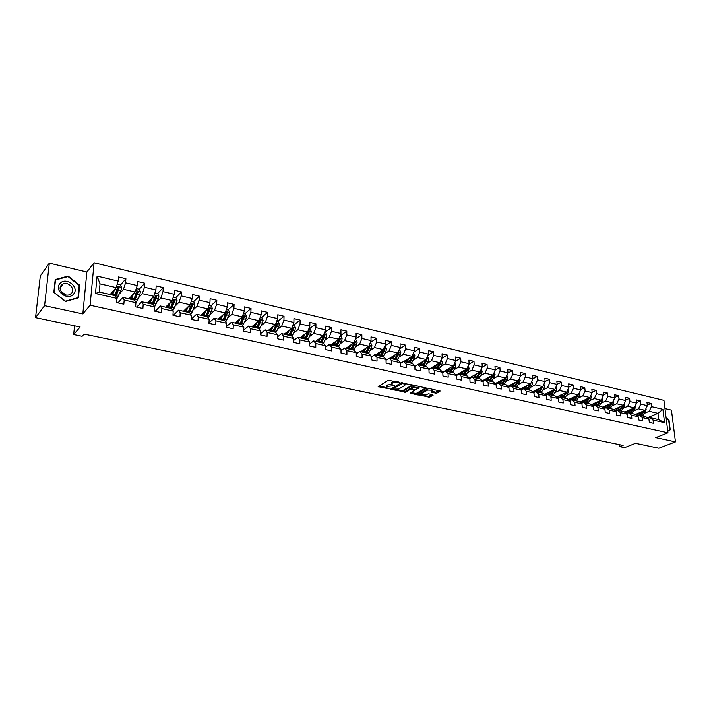 <?xml version="1.0" encoding="UTF-8"?>
<svg xmlns="http://www.w3.org/2000/svg" width="711" height="711" viewBox="0 0 711 711"><rect width="100%" height="100%" fill="white"/><g stroke="black" fill="none" stroke-linecap="round" stroke-linejoin="round"><path stroke-width="1.07" d="M399.591 382.482L388.339 380.198L378.163 386.686L389.104 388.801L386.197 387.486L386.58 386.491L394.312 385.664L391.406 384.34L392.65 382.811L399.591 382.482M435.647 393.156L437.087 393.014L440.189 391.032L429.64 388.65L428.191 388.793L417.819 394.729L429.586 397.209L433.097 395.245L432.83 394.738L428.52 393.823L425.356 394.952L420.405 394.801L420.77 393.974L427.604 390.081L432.59 390.223L430.919 392.037L435.647 393.156L435.612 392.179L439.336 390.739M44.589 305.65L82.832 313.906L86.858 272.011L49.317 263.141L44.589 305.65L35.55 317.657L80.13 326.989L73.677 334.552L82.147 336.294L84.058 334.108L623.112 445.415L619.948 446.686L624.622 447.646L635.501 443.326L658.875 448.223L675.45 441.878L671.442 410.105L664.954 408.576M82.832 313.906L90.11 305.215L667.958 432.812L655.764 437.62L675.45 441.878M413.1 385.54L412.798 385.007L400.871 382.9L390.588 389.308L402.835 391.565L413.082 385.104M416.095 385.718L426.813 388.153L416.308 394.409L410.096 393.432L414.513 390.41L411.162 389.575L409.723 389.726L405.412 392.241L404.106 392.196L414.637 385.869L416.095 385.718M35.55 317.657L40.323 275.904L49.317 263.141M90.11 305.215L94.092 262.777L663.941 400.364L667.958 432.812M647.286 405.039L651.063 403.413L646.974 402.444L647.357 405.661L640.771 404.106L640.398 400.88L636.256 399.902L636.621 403.137L629.946 401.564L629.591 398.32L625.387 397.316L625.742 400.569L618.97 398.978L618.623 395.716L614.366 394.703L614.713 397.973L607.843 396.356L607.505 393.076L603.186 392.045L603.523 395.343L596.556 393.698L596.227 390.392L591.854 389.352L592.174 392.668L585.109 391.006L584.789 387.682L580.354 386.624L580.656 389.957L573.493 388.268L573.19 384.927L568.684 383.851L568.978 387.211L561.708 385.495L561.423 382.127L556.846 381.043L557.131 384.42L549.754 382.678L549.479 379.292L544.839 378.19L545.106 381.585L537.623 379.825L537.356 376.421L532.646 375.301L532.912 378.714L537.356 376.421M651.063 403.413L651.445 406.621L662.91 409.323L664.545 422.672L653.036 420.059L653.427 423.303L649.312 422.378L648.939 419.126L642.326 417.624L642.7 420.885L638.531 419.952L638.158 416.682L631.457 415.153L631.821 418.441L627.6 417.49L627.235 414.202L620.436 412.656L620.792 415.962L616.508 415.002L616.161 411.687L609.265 410.123L609.603 413.447L605.257 412.469L604.919 409.136L597.924 407.545L598.253 410.896L593.845 409.9L593.525 406.55L586.424 404.941L586.744 408.301L582.273 407.296L581.962 403.919L574.764 402.293L575.066 405.679L570.533 404.657L570.231 401.262L562.925 399.6L563.219 403.013L558.615 401.982L558.322 398.56L550.909 396.88L551.194 400.311L546.519 399.262L546.244 395.823L538.725 394.107L538.991 397.565L534.254 396.498L533.988 393.032L526.353 391.308L526.611 394.783L521.794 393.698L521.545 390.215L513.795 388.455L514.035 391.948L509.147 390.854L508.916 387.344L501.051 385.558L501.273 389.077L496.314 387.966L496.091 384.438L488.11 382.625L488.315 386.171L483.276 385.033L483.08 381.478L474.966 379.638L475.152 383.211L470.042 382.056L469.855 378.483L461.617 376.608L461.795 380.198L456.595 379.034L456.426 375.435L448.063 373.533L448.223 377.15L442.944 375.959L442.793 372.342L434.297 370.413L434.439 374.048L429.08 372.848L428.946 369.196L420.308 367.24L420.432 370.902L414.984 369.676L414.869 366.005L406.097 364.014L406.203 367.703L400.666 366.458L400.569 362.752L391.654 360.735L391.743 364.45L386.117 363.179L386.037 359.455L376.981 357.402L377.043 361.144L371.329 359.855L371.275 356.104L362.068 354.016L362.103 357.784L356.3 356.478L356.264 352.7L346.897 350.576L346.924 354.371L341.013 353.038L341.004 349.234L331.486 347.075L331.486 350.896L325.478 349.545L325.487 345.715L315.808 343.52L315.782 347.368L309.676 345.99L309.703 342.133L299.864 339.902L299.82 343.777L293.607 342.373L293.661 338.489L283.653 336.223L283.573 340.125L277.254 338.703L277.334 334.792L267.158 332.472L267.052 336.401L260.626 334.961L260.733 331.024L250.37 328.669L250.245 332.624L243.704 331.157L243.837 327.184L233.297 324.794L233.146 328.775L226.48 327.282L226.649 323.283L215.913 320.848L215.735 324.865L208.954 323.336L209.15 319.31L198.227 316.83L198.014 320.874L191.117 319.328L196.529 314.235L207.408 316.715L209.15 319.31M110.161 294.541L116.133 287.591L100.029 283.849L97.078 276.108L95.478 293.519L116.764 298.344L116.417 302.522L123.838 304.192L124.176 300.024L135.925 302.69L135.605 306.841L142.893 308.485L143.195 304.344L154.731 306.965L154.447 311.08L161.601 312.689L161.877 308.583L173.2 311.151L172.951 315.24L179.972 316.822L180.212 312.742L191.33 315.266L191.117 319.328M97.078 276.108L118.213 281.085L118.55 276.97L125.9 278.721L125.563 282.818L137.223 285.564L137.534 281.485L144.751 283.191L144.449 287.262L155.896 289.955L156.18 285.911L163.254 287.591L162.988 291.626L174.231 294.274L174.479 290.257L181.438 291.901L181.198 295.918L192.246 298.513L192.459 294.523L199.293 296.14L199.089 300.122L209.932 302.682L210.118 298.718L216.828 300.309L216.659 304.264L227.316 306.77L227.476 302.833L234.07 304.406L233.919 308.325L244.397 310.796L244.531 306.885L251.01 308.423L250.885 312.316L261.177 314.742L261.284 310.867L267.656 312.378L267.558 316.244L277.681 318.626L277.761 314.777L284.018 316.262L283.947 320.101L293.901 322.447L293.954 318.626L300.113 320.083L300.06 323.896L309.845 326.198L309.88 322.403L315.933 323.843L315.906 327.629L325.522 329.895L325.531 326.118L331.486 327.531L331.486 331.299L340.951 333.521L340.933 329.78L346.79 331.166L346.817 334.908L356.122 337.094L356.087 333.37L361.846 334.739L361.89 338.454L371.044 340.605L370.991 336.916L376.652 338.258L376.714 341.947L385.726 344.062L385.655 340.391L391.228 341.715L391.308 345.377L400.177 347.466L400.08 343.822L405.572 345.128L405.67 348.763L414.397 350.816L414.282 347.19L419.686 348.479L419.801 352.087L428.395 354.114L428.262 350.514L433.577 351.776L433.719 355.367L442.171 357.357L442.02 353.776L447.255 355.02L447.415 358.584L455.733 360.548L455.564 356.993L460.719 358.22L460.897 361.766L469.091 363.694L468.905 360.166L473.988 361.366L474.175 364.885L482.245 366.787L482.049 363.285L487.044 364.467L487.248 367.969L495.194 369.836L494.98 366.352L499.904 367.525L500.126 371L507.956 372.84L507.725 369.382L512.578 370.529L512.809 373.986L520.523 375.799L520.283 372.36L525.056 373.497L525.313 376.928L532.912 378.714L530.628 383.78L520.265 389.077M633.821 410.816L638.487 408.807L645.073 410.336L635.358 414.477M637.305 416.006L639.216 415.197L645.819 416.699L648.939 419.126M645.073 410.336L647.357 405.661M638.487 408.807L640.771 404.106M642.326 417.624L639.216 415.197M623.005 408.336L627.671 406.301L634.345 407.847L624.569 412.087M626.427 413.562L628.373 412.727L635.065 414.246L638.158 416.682M634.345 407.847L636.621 403.137M627.671 406.301L629.946 401.564M631.457 415.153L628.373 412.727M612.047 405.821L616.695 403.75L623.467 405.323L613.629 409.66M615.406 411.082L617.379 410.211L624.16 411.758L627.235 414.202M623.467 405.323L625.742 400.569M616.695 403.75L618.97 398.978M620.436 412.656L617.379 410.211M600.919 403.27L605.559 401.164L612.429 402.764L602.528 407.199M604.217 408.567L606.225 407.67L613.104 409.243L616.161 411.687M612.429 402.764L614.713 397.973M605.559 401.164L607.843 396.356M609.265 410.123L606.225 407.67M589.641 400.684L594.272 398.551L601.239 400.169L591.276 404.71M592.876 406.017L594.911 405.092L601.897 406.683L604.919 409.136M601.239 400.169L603.523 395.343M594.272 398.551L596.556 393.698M597.924 407.545L594.911 405.092M578.203 398.062L582.824 395.894L589.89 397.529L579.865 402.186M581.367 403.43L583.447 402.479L590.521 404.088L593.525 406.55M589.89 397.529L592.174 392.668M582.824 395.894L585.109 391.006M586.424 404.941L583.447 402.479M566.605 395.405L571.209 393.192L578.381 394.863L568.285 399.635M569.698 400.817L571.804 399.822L578.985 401.457L581.962 403.919M578.381 394.863L580.656 389.957M571.209 393.192L573.493 388.268M574.764 402.293L571.804 399.822M554.829 392.703L559.433 390.463L566.703 392.152L556.544 397.049M557.851 398.16L559.992 397.129L567.28 398.791L570.231 401.262M566.703 392.152L568.978 387.211M559.433 390.463L561.708 385.495M562.925 399.6L559.992 397.129M542.893 389.966L547.47 387.691L554.856 389.397L544.626 394.427M545.835 395.458L548.012 394.392L555.407 396.08L558.322 398.56M554.856 389.397L557.131 384.42M547.47 387.691L549.754 382.678M550.909 396.88L548.012 394.392M530.77 387.193L535.347 384.873L542.831 386.606L532.539 391.77M533.641 392.73L535.854 391.628L543.364 393.334L546.244 395.823M542.831 386.606L545.106 381.585M535.347 384.873L537.623 379.825M538.725 394.107L535.854 391.628M530.628 383.78L523.029 382.011L518.47 384.375M521.261 389.957L523.518 388.81L531.135 390.543L533.988 393.032M523.029 382.011L525.313 376.928M526.353 391.308L523.518 388.81M505.992 381.514L510.534 379.114L518.248 380.909L507.805 386.349M508.694 387.148L510.996 385.957L518.728 387.717L521.545 390.215M518.248 380.909L520.523 375.799M510.534 379.114L512.809 373.986M513.795 388.455L510.996 385.957M493.327 378.616L497.851 376.172L505.681 377.985L495.167 383.593M495.94 384.296L498.287 383.051L506.125 384.847L508.916 387.344M505.681 377.985L507.956 372.84M497.851 376.172L500.126 371M501.051 385.558L498.287 383.051M480.467 375.675L484.973 373.186L492.927 375.026L482.334 380.794M482.991 381.407L485.373 380.109L493.345 381.923L496.091 384.438M489.95 381.158L492.892 376.421L495.194 369.836M484.973 373.186L487.248 367.969M488.11 382.625L485.373 380.109M467.411 372.688L471.908 370.147L479.969 372.022L469.304 377.959M456.435 375.524L458.968 374.084L467.18 375.959L469.855 378.483L472.273 377.123L480.36 378.963L483.08 381.478M479.969 372.022L482.245 366.787M471.908 370.147L474.175 364.885M474.966 379.638L472.273 377.123M454.16 369.649L458.631 367.072L466.825 368.973L456.071 375.088M466.825 368.973L469.091 363.694M458.631 367.072L460.897 361.766M461.617 376.608L458.968 374.084M440.696 366.574L445.148 363.943L453.467 365.872L442.633 372.182M442.802 372.546L445.45 371.009L453.796 372.911L456.426 375.435M453.467 365.872L455.733 360.548M445.148 363.943L447.415 358.584M448.063 373.533L445.45 371.009M427.027 363.445L431.461 360.761L439.905 362.726L428.946 369.258M428.955 369.524L431.728 367.871L440.198 369.809L442.793 372.342M439.905 362.726L442.171 357.357M431.461 360.761L433.719 355.367M434.297 370.413L431.728 367.871M413.135 360.273L417.553 357.535L426.138 359.526L414.886 366.396M414.886 366.467L417.784 364.699L426.387 366.654L428.946 369.196M426.138 359.526L428.395 354.114M417.553 357.535L419.801 352.087M420.308 367.24L417.784 364.699M399.031 357.046L403.421 354.256L412.14 356.282L403.795 361.508M400.586 363.357L403.617 361.464L412.362 363.454L414.869 366.005M412.14 356.282L414.397 350.816M403.421 354.256L405.67 348.763M406.097 364.014L403.617 361.464M384.695 353.776L389.068 350.923L397.929 352.985L389.672 358.282M386.055 360.219L389.219 358.184L398.107 360.21L400.569 362.752M397.929 352.985L400.177 347.466M389.068 350.923L391.308 345.377M391.654 360.735L389.219 358.184M370.138 350.452L374.475 347.546L383.487 349.634L375.319 355.011M371.284 357.029L374.599 354.842L383.629 356.904L386.037 359.455M380.145 356.113L385.726 344.062M374.475 347.546L376.714 341.947M376.981 357.402L374.599 354.842M355.34 347.075L359.65 344.097L368.805 346.221L360.744 351.687M356.273 353.802L359.73 351.456L368.911 353.545L371.275 356.104M368.805 346.221L371.044 340.605M359.65 344.097L361.89 338.454M362.068 354.016L359.73 351.456M340.293 343.644L344.586 340.605L353.891 342.764L345.928 348.31M341.004 350.532L344.622 348.008L353.945 350.141L356.264 352.7M353.891 342.764L356.122 337.094M344.586 340.605L346.817 334.908M346.897 350.576L344.622 348.008M325.007 340.16L329.264 337.05L338.72 339.245L330.873 344.871M325.478 347.226L329.255 344.506L338.738 346.666L341.004 349.234M338.72 339.245L340.951 333.521M329.264 337.05L331.486 331.299M331.486 347.075L329.255 344.506M309.463 336.614L313.693 333.432L323.309 335.663L315.568 341.387M309.694 343.866L313.64 340.942L323.283 343.146L325.487 345.715M323.309 335.663L325.522 329.895M313.693 333.432L315.906 327.629M315.808 343.52L313.64 340.942M293.661 333.024L297.856 329.762L307.632 332.028L300.006 337.832M293.634 340.48L297.758 337.325L307.561 339.556L309.703 342.133M307.632 332.028L309.845 326.198M297.856 329.762L300.06 323.896M299.864 339.902L297.758 337.325M277.583 329.362L281.752 326.02L291.697 328.331L284.187 334.223M277.29 337.041L281.6 333.637L291.581 335.912L293.661 338.489M291.697 328.331L293.901 322.447M281.752 326.02L283.947 320.101M283.653 336.223L281.6 333.637M261.239 325.647L265.372 322.225L275.486 324.572L268.109 330.562M260.661 333.575L265.176 329.886L275.317 332.206L277.334 334.792M275.486 324.572L277.681 318.626M265.372 322.225L267.558 316.244M267.158 332.472L265.176 329.886M244.611 321.879L248.708 318.359L259 320.741L251.747 326.829M243.74 330.073L248.459 326.082L258.777 328.429L260.733 331.024M259 320.741L261.177 314.742M248.708 318.359L250.885 312.316M250.37 328.669L248.459 326.082M227.689 318.039L231.75 314.422L242.22 316.848L235.11 323.034M226.516 326.527L231.448 322.199L241.953 324.598L243.837 327.184M242.22 316.848L244.397 310.796M231.75 314.422L233.919 308.325M233.297 324.794L231.448 322.199M210.474 314.138L214.5 310.414L225.156 312.893L218.188 319.177M208.972 322.963L214.144 318.252L224.827 320.688L226.649 323.283M225.156 312.893L227.316 306.77M214.5 310.414L216.659 304.264M215.913 320.848L214.144 318.252M192.948 310.174L196.938 306.343L207.781 308.858L200.964 315.249M207.781 308.858L209.932 302.682M196.938 306.343L199.089 300.122M198.227 316.83L196.529 314.235M175.11 306.148L179.065 302.193L190.104 304.752L183.447 311.249M173.342 315.329L178.594 310.147L189.668 312.671L191.33 315.266M190.104 304.752L192.246 298.513M179.065 302.193L181.198 295.918M180.212 312.742L178.594 310.147M156.953 302.059L160.873 297.971L172.106 300.584L165.61 307.188M155.22 311.249L160.339 305.979L171.618 308.556L174.764 300.673L173.768 299.82L170.258 308.245M172.106 300.584L174.231 294.274M160.873 297.971L162.988 291.626M173.2 311.151L171.618 308.556M161.877 308.583L160.339 305.979M138.467 297.9L142.342 293.67L153.789 296.327L147.461 303.046M136.77 307.108L141.747 301.74L153.229 304.361L154.731 306.965M153.789 296.327L155.896 289.955M142.342 293.67L144.449 287.262M143.195 304.344L141.747 301.74M119.644 293.687L123.474 289.297L135.134 291.999L128.984 298.833M117.982 302.877L122.816 297.42L134.512 300.095L135.925 302.69M135.134 291.999L137.223 285.564M123.474 289.297L125.563 282.818M124.176 300.024L122.816 297.42M95.478 293.519L99.282 292.061L115.44 295.74L116.764 298.344M116.133 287.591L118.213 281.085M86.858 272.011L94.092 262.777M619.734 444.722L619.948 446.686M74.539 325.816L73.677 334.552M100.029 283.849L99.282 292.061M647.232 417.801L657.951 413.322L649.161 411.287L644.495 413.26M648.032 418.424L649.907 417.633L658.715 419.641L657.951 413.322L662.91 409.323M664.545 422.672L658.715 419.641M649.161 411.287L651.445 406.621M653.036 420.059L649.907 417.633M111.36 293.145L112.187 293.332M117.519 288.426L118.248 287.591M116.693 299.189L120.941 290.417L121.643 287.404L120.612 284.88L125.9 278.721M139.285 289.244L144.751 283.191M130.211 297.465L130.797 297.598M157.638 293.536L163.254 287.591M175.67 297.758L181.438 291.901M193.392 301.899L199.293 296.14M210.794 305.97L216.828 300.309M227.902 309.969L234.07 304.406M244.717 313.906L251.01 308.423M261.248 317.773L267.656 312.378M277.503 321.568L284.018 316.262M293.483 325.309L300.113 320.083M309.196 328.98L315.933 323.843M324.66 332.597L331.486 327.531M339.947 336.099L346.79 331.166M355.216 339.378L361.846 334.739M370.235 342.631L376.652 338.258M385.007 345.839L391.228 341.715M399.546 349.021L405.572 345.128M413.846 352.158L419.686 348.479M427.915 355.26L433.577 351.776M441.762 358.317L447.255 355.02M455.396 361.348L460.719 358.22M468.816 364.334L473.988 361.366M482.031 367.285L487.044 364.467M495.043 370.191L499.904 367.525M507.858 373.071L512.578 370.529M520.479 375.906L525.056 373.497M545.106 381.505L549.479 379.292M557.122 384.26L561.423 382.127M568.96 386.98L573.19 384.927M580.629 389.664L584.789 387.682M592.139 392.312L596.227 390.392M603.479 394.925L607.505 393.076M614.66 397.511L618.623 395.716M625.689 400.053L629.591 398.32M636.558 402.559L640.398 400.88M65.528 301.482L78.414 297.811L79.659 285.164L68.149 276.072L55.209 279.556L53.823 292.328L65.528 301.482M667.771 431.301L670.224 429.844L669.033 420.254L666.074 417.579M67.714 276.65L68.149 276.072M79.143 285.822L79.659 285.164M668.482 430.528L670.224 429.844M395.067 381.176L392.632 381.807L392.65 382.811M391.388 383.682L392.632 381.807M391.468 384.411L387.397 384.989L387.415 385.984M386.18 386.837L387.397 384.989M378.927 385.975L386.224 387.522M396.347 389.664L402.808 390.579L412.416 384.927M391.37 388.606L392.463 388.837M402.515 383.442L392.472 389.113L398.684 389.059L404.808 385.424L405.226 384.402L402.515 383.442L402.497 382.785M392.543 388.197L400.897 382.891M405.057 384.224L405.163 383.362M425.978 387.859L416.282 393.432L416.308 394.409M410.896 392.739L416.282 393.432M411.509 387.699L411.527 388.713L409.892 388.65M418.735 388.197L419.099 387.344L414.06 387.193L411.527 388.908L414.886 389.735L418.735 388.197M419.081 386.873L419.099 387.344M415.935 385.691L414.335 386.046M431.728 391.343L435.612 392.179M432.572 389.744L432.59 389.281M429.355 388.606L428.031 388.89M420.432 393.227L420.388 394.303M423.596 395.423L428.129 396.382L432.386 394.641M418.486 394.338L420.361 394.738M113.778 290.328L111.84 294.923M114.773 289.173L112.427 295.056M115.102 295.669L115.075 294.816M120.612 284.88L117.253 284.089M115.875 296.594L119.208 287.759L118.142 286.897L117.75 287.422L114.738 295.58M110.552 294.087L111.369 294.816M112.214 294.203L111.858 292.559M112.64 291.652L112.756 292.923M111.343 294.265L111.316 293.19M117.671 287.511L118.604 288.47L115.538 295.927M73.526 294.123C79.934 287.351 65.874 276.241 59.991 283.485C53.432 290.284 67.749 301.482 73.526 294.123M71.535 293.288C75.579 289.119 68.505 281.307 63.075 283.965L61.297 285.235C57.209 289.368 64.266 297.234 69.687 294.603L71.535 293.288M65.812 294.878L61.022 291.448M54.16 292.31L55.494 279.947L68.034 276.57L79.188 285.378L77.979 297.625L65.492 301.18L54.027 292.479M55.111 280.472L55.494 279.947M666.136 418.077L668.722 420.414L669.878 429.702L667.727 430.982M667.256 427.16L666.598 421.863M132.619 294.781L130.7 299.224M133.65 293.643L131.304 299.358M136.254 288.533L139.427 289.279L140.449 291.777L139.747 294.763L135.908 302.966M134.806 300.637L138.067 292.141L137.019 291.279L133.579 299.882M129.384 298.389L130.051 299.073M130.851 298.949L130.637 296.994M131.313 296.238L131.402 297.793M130.015 298.531L129.989 297.705M136.556 291.883L137.436 292.834L134.406 300.069M151.141 299.144L149.212 303.446M152.19 298.025L149.852 303.588M154.927 292.905L157.895 293.599L158.917 296.078L158.224 299.038L154.625 306.77M153.389 304.637L156.58 296.443L155.558 295.589L152.083 304.104M147.87 302.61L148.403 303.259M149.159 303.428L148.999 301.411M149.639 300.726L149.737 302.477M148.359 302.717L148.332 302.113M155.114 296.176L155.931 297.127L152.856 304.272M169.325 303.41L167.405 307.596M170.409 302.308L168.063 307.747M173.253 297.189L176.035 297.838L177.057 300.3L176.364 303.233L172.889 310.645M166.036 306.752L166.427 307.374M167.138 307.534L167.014 305.766M167.636 305.126L167.752 306.992M173.324 300.389L174.097 301.34L170.978 308.405M187.189 307.605L185.269 311.667M188.299 306.521L185.962 311.827M191.259 301.402L193.863 302.006L194.876 304.45L194.183 307.348L190.815 314.466M189.473 312.627L192.619 304.815L191.65 303.979L188.113 312.316M183.882 310.831L184.14 311.409M184.807 311.56L184.691 310.032M185.313 309.427L185.544 311.214M191.223 304.539L191.943 305.481L188.788 312.467M204.741 311.711L202.831 315.675M205.879 310.645L203.542 315.835M208.936 305.534L211.371 306.103L212.385 308.521L208.43 318.235M206.99 316.626L210.172 308.894L209.221 308.059L205.657 316.315M201.409 314.831L201.551 315.382M202.164 315.524L202.057 314.226M202.688 313.631L203.106 315.222M208.803 308.61L209.478 309.543L206.279 316.457M202.866 315.613L202.813 315.151M221.992 315.737L220.081 319.603M223.156 314.689L220.81 319.772M226.311 309.596L228.578 310.129L229.582 312.529L228.898 315.382L225.716 321.959M224.205 320.545L227.413 312.902L226.48 312.076L222.899 320.252M218.597 318.804L218.659 319.283M219.228 319.408L219.121 318.332M219.77 317.746L220.366 319.159M227.413 312.902L223.476 320.377M219.957 319.577L219.895 319.052M238.949 319.692L237.039 323.469M240.131 318.661L237.785 323.647M243.393 313.595L245.491 314.084L246.495 316.457L245.81 319.292L242.709 325.629M238.407 320.865L238.212 320.332M241.127 324.403L244.362 316.839L243.446 316.013L239.838 324.109M235.999 323.238L235.901 322.35M236.567 321.772L236.683 322.883L237.323 323.034M244.362 316.839L240.371 324.234M236.754 323.407L236.683 322.883M255.613 323.585L253.703 327.273M256.822 322.563L254.476 327.451M260.173 317.515L262.11 317.968L263.106 320.332L262.43 323.132L259.399 329.255M254.929 325.034L254.742 324.314M257.755 328.198L261.017 320.705L260.128 319.888L256.493 327.913M252.485 326.998L252.405 326.278M253.08 325.709L253.187 326.651L253.996 326.838M261.017 320.705L256.982 328.02M253.267 327.176L253.187 326.651M272.002 327.398L270.091 331.015M273.228 326.393L270.882 331.193M276.668 321.372L278.454 321.79L279.441 324.127L278.774 326.909L275.806 332.828M271.167 329.14L270.98 328.224M274.108 331.93L277.388 324.509L276.517 323.701L272.864 331.646M268.705 330.695L268.634 330.135M269.318 329.575L269.416 330.357L270.384 330.579M277.388 324.509L273.308 331.744M269.496 330.873L269.416 330.357M288.115 331.148L286.195 334.685M289.368 330.162L287.013 334.872M292.879 325.167L294.514 325.549L295.509 327.869L294.843 330.624L291.928 336.347M287.128 333.166L286.942 332.064M290.186 335.592L293.492 328.251L292.639 327.451L288.959 335.316M285.289 333.361L285.378 334.001L286.497 334.259M293.492 328.251L289.368 335.405M285.466 334.517L285.378 334.001M303.961 334.828L302.042 338.303M305.232 333.859L302.877 338.489M308.823 328.891L310.316 329.246L311.302 331.548L310.636 334.277L307.783 339.822M302.833 337.076L302.628 335.841M305.997 339.2L309.321 331.93L308.485 331.13L304.788 338.925M301.002 337.076L302.344 337.876M309.321 331.93L305.161 339.014M301.171 338.098L301.073 337.583M319.541 338.445L317.621 341.849M320.83 337.494L318.475 342.044M324.5 332.561L325.851 332.881L326.838 335.165L326.18 337.867L323.372 343.253M318.279 340.898L318.057 339.538M321.541 342.746L324.296 337.441L324.891 335.548L324.074 334.757L320.359 342.48M316.457 340.729L317.933 341.44M324.891 335.548L320.688 342.551M316.617 341.627L316.519 341.111M334.872 342L332.952 345.35M336.179 341.067L333.815 345.546M339.92 336.17L341.138 336.454L342.115 338.72L341.458 341.404L338.685 346.657M333.477 344.622L333.237 343.182M336.836 346.23L339.609 340.978L340.205 339.103L339.405 338.32L335.672 345.973M331.664 344.302L333.263 344.933M340.205 339.103L335.965 346.035M331.815 345.084L331.708 344.577M349.954 345.502L348.035 348.79M351.278 344.577L348.914 348.985M355.091 339.716L356.175 339.965L357.153 342.222L356.495 344.879L353.705 350.079M348.434 348.257L348.168 346.746M351.883 349.67L354.682 344.462L355.269 342.604L354.487 341.822L350.736 349.403M346.621 347.821L348.346 348.381M355.269 342.604L350.994 349.465M346.764 348.497L346.657 347.99M364.796 348.941L362.868 352.167M366.138 348.035L363.765 352.38M370.004 343.2L370.973 343.431L371.942 345.662L371.293 348.301L368.476 353.447M363.152 351.812L362.859 350.256M368.947 345.866L365.561 352.789M361.348 351.278L363.143 351.758M366.689 353.047L369.498 347.892L370.093 346.053L369.32 345.279M370.093 346.053L365.792 352.834M361.481 351.856L361.366 351.35M379.398 352.327L377.47 355.5M380.758 351.43L378.385 355.713M384.687 346.639L385.531 346.835L386.491 349.048L385.851 351.669L383.016 356.771M377.639 355.296L377.319 353.696M381.256 356.362L384.091 351.261L384.678 349.439L383.922 348.674M384.678 349.439L380.341 356.158M375.959 355.153L375.843 354.665L377.594 355.056M393.77 355.651L391.841 358.779M395.147 354.771L392.765 358.993M399.138 350.016L399.858 350.185L400.817 352.38L400.177 354.985L397.333 360.033M391.903 358.7L391.565 357.073M397.84 353.038L394.507 359.384M395.6 359.633L398.444 354.585L399.031 352.772L398.338 351.998M399.031 352.772L394.667 359.419M407.91 358.931L405.981 362.006M409.305 358.06L406.923 362.219M413.358 353.34L414.913 355.669L414.273 358.246L411.42 363.241M405.945 361.997L405.581 360.388M411.962 356.389L408.638 362.61M409.714 362.859L412.576 357.846L413.162 356.051L412.558 355.278M413.162 356.051L408.763 362.637M421.836 362.157L419.908 365.178M423.241 361.295L420.868 365.401M427.347 356.611L428.795 358.895L428.155 361.455L425.285 366.405M419.73 365.143L419.383 363.65M425.871 359.686L422.547 365.783M423.605 366.023L426.476 361.064L427.071 359.286L426.556 358.522M427.071 359.286L422.645 365.801M435.55 365.321L433.612 368.307M436.963 364.476L434.581 368.529M441.122 359.837L442.455 362.077L441.824 364.61L438.936 369.516M433.31 368.236L432.972 366.858M439.567 362.93L436.243 368.902M437.283 369.142L440.171 364.228L440.758 362.468L440.331 361.73M440.758 362.468L436.314 368.92M449.05 368.449L447.112 371.382M450.481 367.614L448.099 371.604M454.685 363.01L455.911 365.205L455.28 367.729L452.383 372.582M446.686 371.284L446.357 370.013M453.049 366.121L449.725 371.977M450.756 372.217L453.654 367.347L453.885 364.894M454.24 365.596L449.77 371.986M462.346 371.524L460.408 374.413M456.951 375.23L456.506 374.839M463.785 370.698L461.403 374.644M468.042 366.129L469.162 368.289L468.531 370.786L465.625 375.604M459.857 374.288L459.546 373.115M466.327 369.258L463.012 375.008M457.493 374.279L457.76 374.768M464.025 375.239L466.931 370.422L467.234 368.022M467.518 368.68L463.021 375.017M458.444 374.386L458.24 373.853M475.437 374.546L473.499 377.399M470.167 378.288L469.562 377.817M476.894 373.737L474.504 377.63M481.196 369.205L482.209 371.329L481.587 373.808L478.663 378.581M472.833 377.248L472.531 376.163M479.401 372.342L476.086 377.994M470.522 377.283L470.895 377.888M477.081 378.216L480.005 373.444L480.369 371.115M480.592 371.72L476.121 377.941M471.535 377.532L471.251 376.874M488.333 377.523L486.395 380.341M483.196 381.292L482.422 380.74M489.799 376.732L487.408 380.572M494.136 372.253L495.06 374.324L494.447 376.777L491.505 381.505M485.613 380.163L485.329 379.159M492.279 375.381L488.972 380.927M483.364 380.234L483.836 380.945M492.572 375.221L489.106 380.74M484.431 380.625L484.075 379.843M493.47 374.715L493.301 374.164M501.042 380.465L499.104 383.238M502.517 379.674L500.126 383.478M506.854 375.328L507.725 377.265L507.103 379.71L504.161 384.393M498.224 383.087L497.931 382.118M504.97 378.368L501.664 383.824M496.02 383.14L496.598 383.949M502.633 384.047L505.574 379.354L506.036 377.177M505.228 378.234L501.904 383.496M497.158 383.656L496.713 382.767M513.555 383.353L511.618 386.091M515.048 382.58L512.658 386.331M519.385 378.359L520.194 380.172L519.581 382.598L516.63 387.237M510.711 386.1L510.356 385.024M517.466 381.318L514.169 386.677M508.481 386.002L509.183 386.9M515.12 386.891L518.07 382.242L518.586 380.154M517.688 381.194L514.515 386.197M509.698 386.633L509.165 385.646M525.891 386.197L523.954 388.908M527.384 385.433L524.994 389.148M531.721 381.345L532.486 383.033L531.881 385.433L528.913 390.037M523.02 389.059L522.603 387.886M529.775 384.216L526.487 389.486M520.763 388.819L521.59 389.797M527.429 389.699L530.388 385.095L530.939 383.096M529.971 384.118L526.949 388.846M522.061 389.548L521.43 388.482M538.04 389.006L536.103 391.681M539.551 388.25L537.16 391.921M543.888 384.278L544.599 385.851L543.995 388.242L541.018 392.801M535.161 391.974L534.672 390.703M542.066 386.988L538.627 392.259M532.877 391.601L533.819 392.641M539.56 392.463L543.097 386.02M534.254 392.428L533.526 391.272M541.915 387.068L539.187 391.468L537.72 391.139M550.021 391.77L548.083 394.409M551.54 391.023L549.15 394.658M555.869 387.166L556.535 388.633L555.931 390.997L552.954 395.52M547.132 394.827L546.563 393.476M553.869 389.886L550.598 394.987M544.804 394.338L545.888 395.44M551.505 395.192L555.069 388.917M553.985 389.824L551.345 393.921M546.279 395.245L545.444 394.027M561.832 394.498L559.681 397.28M563.352 393.761L560.961 397.351M567.689 390.019L568.302 391.37L567.698 393.716L564.712 398.204M558.935 397.636L558.286 396.205M565.654 392.65L562.392 397.671M563.29 397.876L566.845 391.832M558.135 398.018L557.193 396.738M573.466 397.182L570.791 400.293M570.133 400.604L569.609 400.746M575.003 396.454L572.613 400.009M579.332 392.819L579.892 394.063L579.296 396.4L576.31 400.844M570.586 400.4L569.849 398.898M577.234 395.476L574.017 400.329M574.906 400.524L578.425 394.756M569.787 400.711L568.773 399.404M584.94 399.831L581.234 403.324M586.486 399.111L584.087 402.622M590.805 395.583L591.33 396.729L590.734 399.049L587.739 403.457M581.251 401.555L582.016 403.039M588.726 398.071L585.482 402.941M586.353 403.137L589.854 397.547M580.994 403.128L580.194 402.035M596.253 402.444L592.672 405.857M597.8 401.733L595.409 405.208M602.119 398.302L602.599 399.351L602.013 401.653L599.009 406.025M593.276 405.634L592.485 404.159M600.022 400.72L596.778 405.519M597.64 405.714L601.133 400.213M591.73 405.083L591.454 404.63M607.407 405.012L603.95 408.354M608.963 404.319L606.572 407.75M613.273 400.986L613.717 401.937L613.131 404.221L610.118 408.558M604.386 408.194L603.568 406.736M611.158 403.333L607.923 408.061M608.776 408.256L612.26 402.835M618.41 407.554L615.068 410.816M619.974 406.861L617.583 410.265M624.276 403.626L624.676 404.488L624.089 406.763L621.076 411.056M615.344 410.709L614.5 409.269M622.134 405.91L618.908 410.567M619.752 410.754L623.236 405.421M629.253 410.051L626.027 413.242M630.826 409.367L628.435 412.736M635.127 406.23L634.905 409.26L631.883 413.526M626.142 413.198L625.289 411.767M632.959 408.443L629.75 413.038M630.577 413.224L634.052 407.972M639.953 412.522L636.825 415.633M641.535 411.847L639.073 415.26M645.828 408.798L645.57 411.722L642.548 415.953M636.709 415.544L635.927 414.237M643.642 410.949L640.442 415.473M641.251 415.659L644.726 410.487M397.325 381.665L397.342 382.322M391.779 382.322L391.805 383.327M393.281 385.122L393.29 385.771M392.054 384.784L392.072 385.504M386.562 385.495L386.58 386.491M388.082 388.268L388.09 388.899M378.608 386.171L378.625 386.9M398.551 381.931L398.569 382.589M402.808 390.579L402.835 391.565M401.377 390.721L401.404 391.708M391.023 388.81L391.032 389.521M401.466 382.722L401.493 383.549M392.534 387.904L392.561 388.899M403.786 383.06L403.804 383.718M414.851 393.574L414.886 394.552M410.505 392.961L410.531 393.636M414.06 389.557L414.078 390.206M411.136 388.588L411.162 389.575M409.696 388.766L409.723 389.726M405.386 391.281L405.412 392.241M414.033 386.224L414.06 387.193M411.633 387.628L411.66 388.588M431.31 391.574L431.337 392.232M427.569 389.148L427.604 390.081M420.743 393.05L420.77 393.974M429.551 396.24L429.586 397.209M428.129 396.382L428.164 397.351M418.086 394.569L418.104 395.227M437.043 392.028L437.087 393.014M121.625 287.342L116.586 286.169M115.182 294.541L112.862 294.007M112.125 292.941L111.627 292.825M118.959 295.403L116.648 294.869M117.164 289.537L114.906 289.022M120.941 290.417L118.621 289.875M118.604 288.47L119.208 287.759M140.431 291.714L135.588 290.586M134.032 298.851L131.757 298.327M137.738 299.695L135.472 299.171M136.041 293.901L133.864 293.403M139.747 294.763L137.472 294.238M137.436 292.834L138.067 292.141M158.891 296.016L154.251 294.932M152.545 303.082L150.305 302.566M149.666 301.082L150.279 301.215M156.189 303.908L153.958 303.401M154.58 298.193L152.483 297.705M158.224 299.038L155.985 298.513M155.931 297.127L156.58 296.443M177.03 300.238L172.577 299.198M170.729 307.232L168.534 306.734M167.645 305.197L168.48 305.392M174.302 308.05L172.115 307.552M172.782 302.397L170.773 301.935M176.364 303.233L174.168 302.726M174.097 301.34L174.764 300.673M194.85 304.388L190.575 303.393M188.584 311.32L186.433 310.823M185.464 309.285L186.371 309.489M192.103 312.12L189.953 311.631M190.672 306.539L188.735 306.094M194.183 307.348L192.032 306.85M191.943 305.481L192.619 304.815M212.358 308.458L208.252 307.507M206.137 315.329L204.013 314.849M203.035 313.311L203.941 313.524M209.585 316.119L207.47 315.64M208.243 310.6L206.386 310.174M211.691 311.4L209.576 310.911M209.478 309.543L210.172 308.894M229.564 312.467L225.627 311.551M223.378 319.275L221.299 318.795M220.294 317.275L221.201 317.479M226.773 320.048L224.694 319.577M225.503 314.591L223.725 314.182M228.898 315.382L226.818 314.893M246.468 316.404L242.7 315.524M240.327 323.15L238.274 322.678M237.261 321.159L238.176 321.372M243.66 323.905L241.616 323.443M242.478 318.519L240.762 318.119M245.81 319.292L243.766 318.812M263.088 320.27L259.471 319.426M256.982 326.953L254.973 326.491M253.943 324.989L254.858 325.194M260.262 327.7L258.253 327.247M259.151 322.376L257.506 321.994M262.43 323.132L260.422 322.67M279.423 324.074L275.966 323.265M273.362 330.695L271.38 330.242M270.34 328.749L271.131 328.926M276.579 331.433L274.606 330.979M275.548 326.162L273.966 325.798M278.774 326.909L276.801 326.456M295.483 327.815L292.177 327.042M289.466 334.383L287.52 333.93M286.462 332.446L287.048 332.579M292.63 335.103L290.692 334.659M291.67 329.895L290.15 329.54M294.843 330.624L292.896 330.18M311.276 331.486L308.121 330.757M305.295 338.001L303.384 337.565M308.414 338.712L306.503 338.276M307.516 333.557L306.068 333.219M310.636 334.277L308.725 333.841M326.811 335.103L323.789 334.401M320.865 341.556L318.99 341.129M323.932 342.258L322.056 341.831M323.105 337.165L321.719 336.836M326.18 337.867L324.296 337.441M342.098 338.667L339.209 337.992M336.187 345.057L334.339 344.639M339.2 345.75L337.352 345.333M338.445 340.711L337.112 340.4M341.458 341.404L339.609 340.978M357.126 342.16L354.371 341.52M351.261 348.506L349.439 348.088M354.22 349.181L352.407 348.772M353.527 344.195L352.256 343.902M356.495 344.879L354.682 344.462M371.915 345.608L369.293 344.995M366.085 351.901L364.29 351.483M369 352.567L367.214 352.158M368.369 347.626L367.152 347.35M371.293 348.301L369.498 347.892M386.473 348.994L383.976 348.417M380.678 355.233L378.91 354.825M383.549 355.891L381.789 355.482M382.971 351.003L381.807 350.736M385.851 351.669L384.091 351.261M400.791 352.327L398.418 351.776M395.04 358.513L393.299 358.122M390.215 357.935L391.814 358.308M397.867 359.162L396.134 358.762M397.342 354.327L396.231 354.069M400.177 354.985L398.444 354.585M414.895 355.607L412.638 355.082M409.172 361.748L407.465 361.357M404.346 361.161L405.821 361.499M411.953 362.379L410.247 361.997M411.491 357.597L410.434 357.357M414.273 358.246L412.576 357.846M428.769 358.842L426.627 358.344M423.081 364.93L421.401 364.539M418.255 364.343L419.606 364.654M425.827 365.552L424.147 365.17M425.418 360.824L424.405 360.584M428.155 361.455L426.476 361.064M442.438 362.023L440.402 361.552M436.785 368.058L435.123 367.676M431.95 367.471L433.177 367.747M439.478 368.671L437.825 368.298M439.131 363.988L438.163 363.765M441.824 364.61L440.171 364.228M455.893 365.152L453.965 364.707M450.267 371.142L448.641 370.769M445.442 370.547L446.552 370.804M452.925 371.746L451.298 371.382M452.623 367.107L451.707 366.903M455.28 367.729L453.654 367.347M469.136 368.236L467.323 367.818M463.554 374.182L461.946 373.808M458.719 373.577L459.715 373.808M466.167 374.777L464.567 374.413M465.918 370.182L465.047 369.987M468.531 370.786L466.931 370.422M482.182 371.275L480.467 370.875M476.637 377.168L475.055 376.812M471.802 376.572L472.691 376.768M479.214 377.763L477.632 377.399M479.01 373.213L478.183 373.017M481.587 373.808L480.005 373.444M495.043 374.27L493.425 373.888M489.523 380.118L487.959 379.763M484.689 379.514L485.471 379.692M492.056 380.696L490.51 380.341M491.905 376.19L491.114 376.012M494.447 376.777L492.892 376.421M507.698 377.212L506.179 376.866M502.215 383.016L500.677 382.669M497.389 382.411L498.055 382.562M504.721 383.593L503.184 383.238M504.606 379.132L503.859 378.963M507.103 379.71L505.574 379.354M520.176 380.118L518.746 379.79M514.72 385.877L513.209 385.531M509.894 385.264L510.462 385.398M517.19 386.437L515.679 386.1M517.119 382.02L516.417 381.86M519.581 382.598L518.07 382.242M532.468 382.98L531.126 382.669M527.047 388.695L525.553 388.357M522.221 388.082L522.692 388.188M529.473 389.246L527.989 388.908M529.446 384.873L528.788 384.722M531.881 385.433L530.388 385.095M544.573 385.797L543.328 385.513M541.578 392.019L540.12 391.681M541.595 387.682L540.973 387.539M543.995 388.242L542.529 387.904M556.509 388.579L555.353 388.313M551.158 394.205L549.71 393.876M553.514 394.747L552.074 394.418M553.576 390.455L552.98 390.321M555.931 390.997L554.491 390.668M568.276 391.317L567.2 391.068M562.952 396.907L561.53 396.578M565.281 397.431L563.85 397.111M565.378 393.183L564.818 393.059M567.698 393.716L566.276 393.387M579.874 394.018L578.878 393.787M574.577 399.564L573.173 399.235M576.87 400.089L575.466 399.769M577.003 395.876L576.488 395.751M579.296 396.4L577.892 396.08M591.303 396.676L590.388 396.462M586.042 402.186L584.655 401.866M588.299 402.702L586.922 402.382M588.477 398.524L587.988 398.409M590.734 399.049L589.348 398.729M602.581 399.306L601.737 399.111M597.347 404.763L595.978 404.452M599.577 405.279L598.209 404.959M599.782 401.137L599.329 401.04M602.013 401.653L600.644 401.342M613.691 401.893L612.926 401.715M608.492 407.314L607.141 407.003M610.687 407.812L609.345 407.51M613.131 404.221L611.78 403.91M624.649 404.443L623.965 404.283M619.477 409.829L618.152 409.518M621.645 410.318L620.321 410.016M624.089 406.763L622.765 406.452M635.465 406.959L634.843 406.816M630.319 412.3L629.004 412.007M632.452 412.789L631.146 412.496M634.905 409.26L633.59 408.958M646.121 409.438L645.579 409.314M641.011 414.744L639.713 414.451M643.117 415.233L641.829 414.931M645.57 411.722L644.273 411.429M392.454 388.117L392.472 388.97M405.199 383.398L405.226 384.402M414.486 389.655L414.513 390.41M432.555 389.281L432.59 390.223M60.159 287.813L63.075 283.965"/></g></svg>
